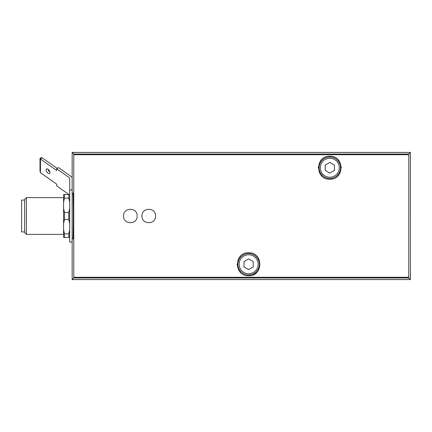 <?xml version="1.0" encoding="UTF-8"?>
<svg xmlns="http://www.w3.org/2000/svg" width="432" height="432" viewBox="0 0 432 432"><rect width="100%" height="100%" fill="white"/><g stroke="black" fill="none" stroke-linecap="round" stroke-linejoin="round"><path stroke-width="0.65" d="M123.584 216C123.12 224.867 137.603 224.872 137.144 216C137.624 207.144 123.125 207.117 123.584 216M155.531 216C155.995 207.133 141.512 207.128 141.971 216C141.491 224.856 155.99 224.883 155.531 216M410.4 279.574L72.155 279.574L73.764 277.965L73.775 277.279L73.764 154.035L408.791 154.035L408.775 277.279L408.791 277.965L410.4 279.574L410.4 152.426L408.791 154.035M248.632 275.746C233.804 276.334 233.75 252.25 248.627 252.769C263.488 252.218 263.477 276.345 248.632 275.746A11.491 11.491 0 0 0 250.657 275.567M329.821 179.231C314.939 179.761 315.004 155.671 329.816 156.254C344.623 155.644 344.72 179.755 329.821 179.231A11.491 11.491 0 0 1 329.735 179.231M39.998 158.447L39.998 170.845L40.457 172.681L40.457 159.03L39.998 158.447L41.105 157.664L42.19 157.804L40.457 159.03L56.705 170.521L56.705 168.788L69.703 177.979L69.703 242.044L72.155 242.044L72.155 152.426L410.4 152.426M63.574 202.127L64.492 198.131L64.492 194.551L63.574 194.551L63.574 237.449L68.785 237.449L68.785 233.869L69.703 229.873M63.574 229.873L64.492 233.869L64.492 237.449M63.574 208.429L64.492 212.42L64.492 219.58L63.574 223.571M64.492 233.869L68.785 233.869M64.492 212.42L68.785 212.42L68.785 219.58L64.492 219.58M64.492 198.131L68.785 198.131L68.785 194.551L69.703 194.551M64.492 194.551L68.785 194.551M69.703 237.449L68.785 237.449M68.785 212.42L69.703 208.429M69.703 223.571L68.785 219.58M69.703 202.127L68.785 198.131M26.411 197.618L26.411 234.382L24.662 232.637L24.662 199.363L26.411 197.618L63.574 197.618M24.662 200.07L21.6 200.07L21.6 231.93L24.662 231.93M72.155 152.426L73.764 154.035M72.155 238.977L72.954 238.977C73.472 240.089 73.472 191.911 72.954 193.023L72.155 193.023M72.155 279.574L72.155 242.044M48.038 173.167A2.759 1.377 -125.3 0 0 49.631 173.47A2.759 1.377 -125.3 0 0 49.162 170.419A2.759 1.377 -125.3 0 0 46.445 168.966A2.759 1.377 -125.3 0 0 46.305 170.888A2.759 1.377 -125.3 0 0 48.038 173.167M68.936 194.551L56.705 185.9L56.705 184.167L40.457 172.681M47.887 169.166A2.759 1.377 -125.3 0 0 49.772 171.941A2.759 1.377 -125.3 0 0 49.923 172.044M42.19 157.804L57.213 168.426M72.155 177.26L58.439 167.562L56.705 168.788M253.071 274.849A11.491 11.491 0 0 0 256.792 272.344M240.451 256.187A11.491 11.491 0 0 0 240.003 256.662M237.141 264.298A11.491 11.491 0 0 0 237.173 265.113M239.414 271.118A11.491 11.491 0 0 0 240.473 272.349M338.002 175.813A11.491 11.491 0 0 0 338.499 175.273M341.312 167.702A11.491 11.491 0 0 0 341.285 166.963M339.044 160.893A11.491 11.491 0 0 0 337.97 159.646M321.662 159.656A11.491 11.491 0 0 0 320.414 161.147M318.373 166.752A11.491 11.491 0 0 0 318.33 167.713M321.257 175.403A11.491 11.491 0 0 0 321.646 175.819M248.632 269.563L253.228 266.911L253.228 261.603L248.632 258.946L244.031 261.603L244.031 266.911L248.632 269.563M248.632 274.979A10.724 10.724 0 0 0 257.915 258.892A10.724 10.724 0 0 0 239.344 258.892A10.724 10.724 0 0 0 248.632 274.979M329.821 173.054L334.417 170.397L334.417 165.089L329.821 162.437L325.226 165.089L325.226 170.397L329.821 173.054M329.821 178.47A10.724 10.724 0 0 0 339.109 162.383A10.724 10.724 0 0 0 320.533 162.383A10.724 10.724 0 0 0 329.821 178.47M73.775 154.721L408.775 154.721M73.775 277.279L408.775 277.279M73.764 277.965L408.791 277.965M248.632 273.753A9.499 9.499 0 0 0 256.856 259.508A9.499 9.499 0 0 0 240.403 259.508A9.499 9.499 0 0 0 248.632 273.753M329.821 177.244A9.499 9.499 0 0 0 338.045 162.994A9.499 9.499 0 0 0 321.597 162.994A9.499 9.499 0 0 0 329.821 177.244M69.703 189.956L72.155 189.956M26.411 234.382L63.574 234.382"/></g></svg>
